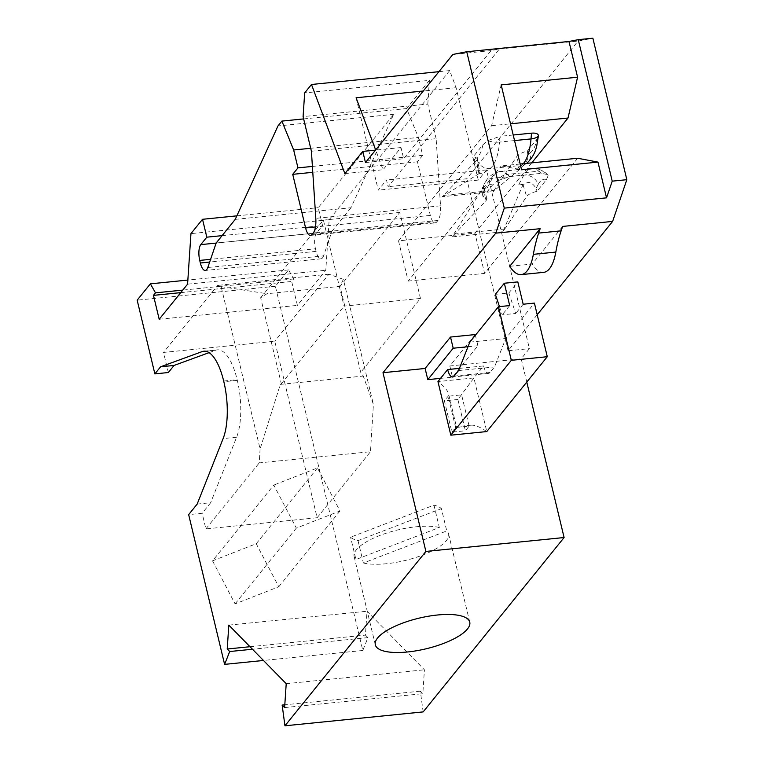 <?xml version="1.0" encoding="UTF-8"?>
<svg xmlns="http://www.w3.org/2000/svg" width="764" height="764" viewBox="0 0 764 764"><rect width="100%" height="100%" fill="white"/><g stroke="black" fill="none" stroke-linecap="round" stroke-linejoin="round"><path stroke-width="0.57" stroke-dasharray="3.82 2.86" d="M423.161 711.905L420.353 691.172L422.826 693.693L424.421 669.799L367.026 611.219L365.431 635.113L367.904 637.634L362.814 650.479L275.374 286.271L288.572 269.94L293.701 278.956L291.667 281.477L297.406 305.38L325.789 270.255L329.16 219.726L449.69 70.594L456.108 87.717L478.283 180.094L486.496 169.923L529.404 348.642L521.191 358.813L526.778 382.076M311.406 151.234L436.129 138.695L440.532 205.812A16.999 6.236 84.3 0 1 437.944 220.471L436.741 221.961A12.138 4.46 84.3 0 1 435.27 222.868A12.138 4.46 84.3 0 1 430.323 215.41L417.45 161.796L422.683 155.321L418.395 137.453L310.69 148.283M436.129 138.695L427.811 104.066L303.088 116.605M456.108 87.717L423.304 91.011M449.69 70.594L438.937 71.673M344.86 173.581L383.07 169.732L375.659 149.964M356.1 97.773L378.276 190.15L386.498 179.979L388.102 186.683L499.398 48.982L491.071 50.596L403.678 158.731L400.995 147.557L383.07 169.732M509.75 266.311L532.221 264.048L562.629 226.43M543.662 272.356A48.562 17.83 84.3 0 1 532.221 264.048M495.359 294.331L508.843 292.975L517.811 281.887M475.237 334.565L449.834 365.985L521.191 358.813M537.207 314.73L508.06 350.791L529.404 348.642M486.783 431.564C480.461 427.181 475.303 425.051 471.292 425.166L469.125 426.15L465.391 430.772L457.884 399.496L473.909 377.951L486.783 431.564M459.422 368.372L483.622 365.937L473.909 377.951L437.953 381.57C443.846 385.973 447.36 390.003 448.497 393.651L448.134 396.229L444.4 400.852L451.906 432.128L465.391 430.772M483.622 365.937A12.138 4.46 -95.7 0 0 488.568 373.395A12.138 4.46 -95.7 0 0 490.03 372.488L494.518 366.94L505.768 338.528L534.408 303.098M457.884 399.496L444.4 400.852M440.541 378.361L452.517 377.158L477.92 345.729L475.399 335.234M449.834 365.985L452.517 377.158M451.906 432.128L455.64 427.506L469.125 426.15L461.618 394.873L448.134 396.229L455.64 427.506L456.423 426.675L448.497 393.651M450.827 435.184L456.423 426.675M469.812 342.138L505.768 338.528M458.562 370.559L494.518 366.94M467.998 346.732L477.92 345.729M508.06 350.791L466.756 178.776L578.052 41.075L592.864 38.2M520.169 164.021L501.251 165.922L521.554 169.78M531.773 162.856L474.941 233.182L398.531 240.87L408.186 281.076L501.251 165.922M398.531 240.87L491.596 125.716L501.174 84.89M577.66 158.243L484.596 273.397L474.941 233.182M408.186 281.076L484.596 273.397M497.44 180.801L509.712 176.541L507.315 174.364A12.138 10.457 132.2 0 0 497.44 180.801L492.56 184.974L483.096 196.692L486.935 198.478L486.152 200.55L452.011 236.897L502.884 231.778L526.644 196.482C528.316 194.39 531.782 192.652 537.035 191.267L546.499 179.559L548.113 175.701A12.138 10.457 132.2 0 0 546.384 173.562A12.138 10.457 132.2 0 0 546.155 173.361A12.138 10.457 132.2 0 0 538.773 171.203A48.562 17.83 -95.7 0 0 532.145 168.271A48.562 17.83 -95.7 0 0 531.725 168.3A48.562 17.83 -95.7 0 0 523.77 175.157L518.66 184.792L523.159 184.334L523.426 185.203C527.685 180.781 531.925 181.822 536.127 188.326L537.035 191.267M509.712 176.541L541.17 173.371L547.406 174.488L548.113 175.701M523.159 184.334A12.138 5.444 162.8 0 0 522.996 184.678L502.884 231.778M482.705 188.402L487.203 187.954A12.138 9.894 27.9 0 0 482.972 189.271L482.705 188.402A12.138 5.444 -17.2 0 1 482.504 188.746L452.011 236.897M546.499 179.559A36.424 13.37 -95.7 0 0 538.209 184.391A12.138 9.894 27.9 0 0 523.77 175.157L492.312 178.318A12.138 9.894 27.9 0 0 484.882 182.816A12.138 9.894 27.9 0 0 484.787 182.997A12.138 9.894 27.9 0 0 484.271 189.816L482.189 193.75L481.712 189.749L484.787 182.997M541.17 173.371L538.773 171.203L507.315 174.364A48.562 17.83 -95.7 0 0 500.258 171.47A48.562 17.83 -95.7 0 0 499.828 171.528A48.562 17.83 -95.7 0 0 492.312 178.318L487.203 187.954M482.972 189.271L483.431 187.161L482.246 187.782M483.096 196.692L482.189 193.75M523.426 185.203A12.138 9.894 27.9 0 0 518.66 184.792M487.785 140.586L500.057 136.326L499.56 142.075A12.138 5.147 -175.1 0 1 487.785 140.586L482.905 144.768L473.441 156.477L477.319 158.415L476.497 160.345L442.356 196.682L493.229 191.563L516.989 156.267C518.66 154.175 522.127 152.437 527.38 151.052L536.844 139.344A36.424 13.37 84.3 0 1 530.56 152.533A12.138 11.049 -125.6 0 1 526.749 163.267M513.207 135.008L500.057 136.326M538.467 135.486L536.844 139.344M491.596 125.716L510.514 123.816M519.415 168.491A12.138 11.049 -125.6 0 1 515.089 169.923L519.587 169.465L519.415 168.491L523.588 165.396L526.396 162.169L528.077 157.47L527.38 151.052M526.606 163.372A12.138 11.049 -125.6 0 1 526.386 163.544A12.138 11.049 -125.6 0 1 521.43 165.396L515.089 169.923M523.273 163.716A48.562 17.83 84.3 0 1 521.43 165.396L489.963 168.558A12.138 11.049 -125.6 0 1 476.631 157.957L474.043 159.81L473.441 156.477M514.544 140.576L499.56 142.075A48.562 17.83 84.3 0 1 489.963 168.558L483.631 173.084A12.138 11.049 -125.6 0 1 478.961 172.559L479.486 170.735L475.657 164.547L474.043 159.81M478.961 172.559L479.133 173.533L483.631 173.084M479.133 173.533A12.138 2.321 -10.2 0 1 478.894 173.695L442.356 196.682M519.587 169.465A12.138 2.321 169.8 0 0 519.377 169.627L493.229 191.563M499.398 48.982L578.052 41.075M491.071 50.596L452.861 54.435M478.283 180.094L378.276 190.15M486.496 169.923L386.498 179.979M466.756 178.776L388.102 186.683M420.353 691.172L284.8 704.8M228.818 625.114L367.026 611.219M286.213 683.694L424.421 669.799M362.814 650.479L263.456 660.468M367.904 637.634L252.454 649.238M288.572 269.94L187.848 280.073M275.374 286.271L137.167 300.166M159.198 319.276L297.406 305.38M180.734 292.631L291.667 281.477M293.701 278.956L182.768 290.11M400.995 147.557L375.535 150.116M365.469 162.57L403.678 158.731M187.581 284.16L325.789 270.255M197.169 504.087L210.654 502.731L202.135 513.274L188.66 514.63M212.535 560.852L256.226 543.729L278.764 586.771L235.083 603.894L212.535 560.852L273.789 485.073L296.337 528.105L340.018 510.982L317.471 467.95L273.789 485.073M168.347 372.526L163.525 352.424L274.763 341.241L317.136 517.725L205.898 528.908L202.135 513.274M278.764 586.771L340.018 510.982M256.226 543.729L317.471 467.95M235.083 603.894L296.337 528.105M260.667 297.75L323.411 220.118L344.058 306.135L420.467 298.447L360.713 372.383L340.056 286.376L266.989 293.72L260.667 297.75L281.314 383.757L280.321 384.397L260.104 448.945L221.13 286.615L217.702 285.392L163.525 352.424M260.104 448.945L259.244 462.898L370.483 451.715L373.405 404.471L363.263 376.06L360.713 372.383M205.898 528.908L259.244 462.898M209.069 352.653L215.725 350.218A48.562 17.83 84.3 0 1 217.358 349.845A48.562 17.83 84.3 0 1 237.155 379.679L237.317 380.357A48.562 17.83 -95.7 0 1 236.611 437.218L210.654 502.731M317.136 517.725L370.483 451.715M280.321 384.397L363.263 376.06M420.467 298.447L399.82 212.44L340.056 286.376L343.361 279.337L373.405 404.471M343.361 279.337L328.94 274.2L274.763 341.241M499.475 306.612L502.215 314.825L515.7 313.469L508.843 292.975M358.01 540.645L363.377 562.982L446.759 530.961L441.391 508.614A48.562 15.719 166.5 0 0 433.971 505.157L350.581 537.188A48.562 15.719 166.5 0 0 358.01 540.645L441.391 508.614M427.811 104.066L429.397 80.373L304.674 92.921M235.245 219.373L350.982 207.741L393.699 114.323L318.263 207.665L322.551 225.533L316.525 232.991A12.138 4.46 -95.7 0 0 315.475 248.778L210.597 259.33M281.314 383.757L344.058 306.135M399.82 212.44L323.411 220.118M221.13 286.615L266.989 293.72M328.94 274.2L217.702 285.392M433.971 505.157L439.329 527.504L355.948 559.525L350.581 537.188M216.164 243L331.891 231.358L323.554 255.873L207.818 267.505M350.982 207.741L331.891 231.358M523.168 304.225L515.7 313.469M323.554 255.873A12.138 4.46 -95.7 0 1 321.042 258.815A12.138 4.46 -95.7 0 1 316.086 251.356L315.475 248.778M303.642 118.917L406.61 108.564L418.395 137.453M236.859 215.849L318.263 207.665M222.114 235.637L322.551 225.533M509.693 305.581L502.215 314.825M429.397 80.373L406.61 108.564M329.16 219.726L190.952 233.622M393.699 114.323L277.962 125.955M363.377 562.982A48.562 15.719 166.5 0 0 386.412 563.727A48.562 15.719 166.5 0 0 448.573 533.902A48.562 15.719 166.5 0 0 446.759 530.961M422.683 155.321L312.4 166.418M249.99 646.716L365.431 635.113M284.619 707.588L422.826 693.693M439.329 527.504A48.562 15.719 166.5 0 0 416.294 526.759A48.562 15.719 166.5 0 0 354.133 556.584A48.562 15.719 166.5 0 0 355.948 559.525M417.45 161.796L312.782 172.32M440.532 205.812L315.799 218.351M437.944 220.471L313.221 233.02M454.074 376.108L490.03 372.488M504.269 229.706L504.068 229.047L453.826 234.099L454.026 234.758M486.152 200.55L482.504 188.746M522.996 184.678L526.644 196.482M538.209 184.391L536.127 188.326M492.56 184.974A36.424 13.37 -95.7 0 0 484.271 189.816M530.56 152.533L527.972 154.385M482.905 144.768A36.424 13.37 84.3 0 1 476.631 157.957M494.623 189.491L494.747 190.226L444.505 195.278L444.371 194.543M519.377 169.627L516.989 156.267M478.894 173.695L476.497 160.345M316.525 232.991L216.126 243.086M316.086 251.356L209.67 262.052M205.554 351.239L215.725 350.218M223.671 381.035L237.155 379.679M237.317 380.357L223.842 381.713M236.611 437.218L223.126 438.574M436.741 221.961L312.018 234.5M430.323 215.41L315.465 226.956M488.568 373.395L452.613 377.015M532.145 168.271C542.984 168.93 546.193 173.705 546.155 173.361M546.384 173.562L547.406 174.488M499.828 171.528C488.979 174.307 486.076 180.934 484.882 182.816M486.935 198.478L483.478 187.266M531.725 168.3L500.258 171.47M521.478 167.049L526.386 163.544M477.319 158.415L479.601 171.136M321.042 258.815L205.306 270.456M203.873 351.201L217.358 349.845M354.133 556.584L375.315 644.826M310.547 235.407L435.27 222.868M471.292 425.166L456.404 426.665M448.573 533.902L469.755 622.144"/><path stroke-width="1.15" d="M526.778 382.076L564.099 537.531L423.161 711.905L284.953 725.8L282.145 705.067L284.619 707.588L286.213 683.694L228.818 625.114L227.223 649.008L249.99 646.716M438.937 71.673L311.483 84.489L304.674 92.921L303.088 116.605L311.406 151.234L315.799 218.351A16.999 6.236 84.3 0 1 313.221 233.02L312.018 234.5A12.138 4.46 84.3 0 1 310.547 235.407A12.138 4.46 84.3 0 1 305.6 227.949L292.727 174.335L297.96 167.87L293.662 149.992L281.887 121.104L303.642 118.917M423.304 91.011L356.1 97.773L375.659 149.964M311.483 84.489L344.86 173.581L362.785 151.396L365.469 162.57L452.861 54.435L466.747 51.742L568.999 41.466L577.584 77.212L568.005 118.028L531.773 162.856M538.658 233.096A121.409 44.57 84.3 0 0 533.348 254.345A48.562 17.83 84.3 0 1 521.182 274.62A48.562 17.83 84.3 0 1 509.75 266.311L540.148 228.694L538.658 233.096L561.129 230.833L562.629 226.43L612.623 221.407L537.207 314.73M533.348 254.345L555.82 252.082A48.562 17.83 84.3 0 1 543.662 272.356L521.182 274.62M555.82 252.082A121.409 44.57 84.3 0 1 561.129 230.833M577.584 77.212L501.174 84.89L521.554 169.78L597.964 162.102L606.54 197.838L612.222 181.154L626.833 179.683L612.623 221.407M606.54 197.838L504.288 208.123L495.769 233.154L540.148 228.694M459.422 368.372L447.656 369.556L437.953 381.57L450.827 435.184L486.783 431.564L547.282 356.712L534.408 303.098L523.168 304.225L517.811 281.887L504.326 283.243L495.359 294.331L499.475 306.612M564.099 537.531L425.892 551.427L382.984 372.708L495.769 233.154M382.984 372.708L425.118 368.468L450.512 337.048L453.195 348.222L467.998 346.732M475.399 335.234L475.237 334.565L450.512 337.048M425.118 368.468L427.802 379.641L440.541 378.361M447.656 369.556A12.138 4.46 -95.7 0 0 452.613 377.015A12.138 4.46 -95.7 0 0 454.074 376.108L458.562 370.559L469.812 342.138L498.453 306.708L509.693 305.581L504.326 283.243M450.827 435.184L511.326 360.322L498.453 306.708M427.802 379.641L453.195 348.222M612.222 181.154L578.252 39.671L592.864 38.2L626.833 179.683M597.964 162.102L577.66 158.243L520.169 164.021M578.252 39.671L568.999 41.466M466.747 51.742L504.288 208.123M154.872 373.882L168.347 372.526L174.077 365.44L160.593 366.796L154.872 373.882L137.167 300.166L150.365 283.845L155.493 292.851L153.459 295.372L159.198 319.276L187.581 284.16L190.952 233.622L202.527 219.297L206.815 237.174L200.789 244.623A12.138 4.46 -95.7 0 0 199.738 260.419L200.359 262.997A12.138 4.46 -95.7 0 0 205.306 270.456A12.138 4.46 -95.7 0 0 207.818 267.505L216.164 243L235.245 219.373L277.962 125.955L281.887 121.104M160.593 366.796L202.24 351.574A48.562 17.83 84.3 0 1 203.873 351.201A48.562 17.83 84.3 0 1 223.671 381.035L223.842 381.713A48.562 17.83 -95.7 0 1 223.126 438.574L197.169 504.087L188.66 514.63L224.606 664.374L229.697 651.53L227.223 649.008M425.892 551.427L284.953 725.8M526.606 163.372A12.138 11.049 -125.6 0 0 526.749 163.267C531.906 158.654 535.249 152.838 536.767 145.8L538.467 135.486C537.904 133.605 535.593 132.831 531.515 133.165L513.207 135.008M510.514 123.816L568.005 118.028M538.467 135.486A12.138 5.147 -175.1 0 1 531.018 138.914A48.562 17.83 84.3 0 1 523.273 163.716M284.8 704.8L282.145 705.067M263.456 660.468L224.606 664.374M252.454 649.238L229.697 651.53M187.848 280.073L150.365 283.845M153.459 295.372L180.734 292.631M182.768 290.11L155.493 292.851M375.535 150.116L362.785 151.396M174.077 365.44L209.069 352.653M310.69 148.283L293.662 149.992M202.527 219.297L236.859 215.849M206.815 237.174L222.114 235.637M312.4 166.418L297.96 167.87M437.476 615.001A48.562 15.719 166.5 0 0 375.315 644.826A48.562 15.719 166.5 0 0 390.872 652.236A48.562 15.719 166.5 0 0 407.594 651.969A48.562 15.719 166.5 0 0 469.755 622.144A48.562 15.719 166.5 0 0 437.476 615.001M312.782 172.32L292.727 174.335M511.326 360.322L547.282 356.712M531.515 133.165L531.018 138.914L514.544 140.576M210.597 259.33L199.738 260.419M216.126 243.086L200.789 244.623M209.67 262.052L200.359 262.997M202.24 351.574L205.554 351.239M315.465 226.956L305.6 227.949"/></g></svg>

